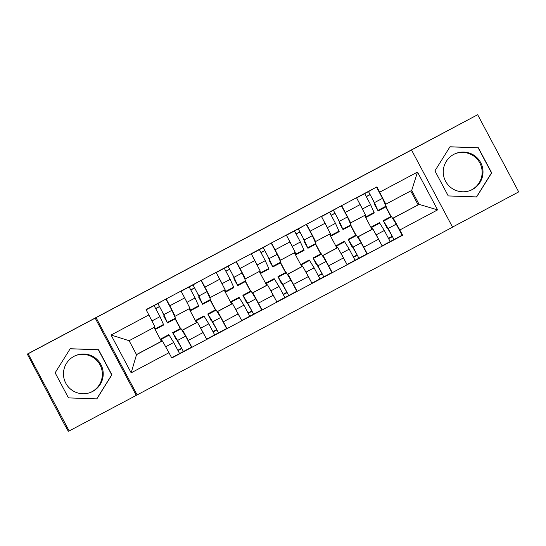 <?xml version="1.0" encoding="UTF-8"?>
<svg xmlns="http://www.w3.org/2000/svg" width="546" height="546" viewBox="0 0 546 546"><rect width="100%" height="100%" fill="white"/><g stroke="black" fill="none" stroke-linecap="round" stroke-linejoin="round"><path stroke-width="0.82" d="M75.375 355.664A19.881 19.874 -112.3 0 1 100.573 365.997A19.881 19.874 -112.3 0 1 90.452 392.444M92.677 391.434A19.881 19.874 -112.3 0 1 65.349 382.323A19.881 19.874 -112.3 0 1 75.805 355.487A19.881 19.874 -112.3 0 1 101.338 365.431A19.881 19.874 -112.3 0 1 92.677 391.434M455.166 153.713A19.881 19.874 -112.3 0 1 480.364 164.046A19.881 19.874 -112.3 0 1 470.243 190.493M472.467 189.476A19.881 19.874 -112.3 0 1 445.14 180.371A19.881 19.874 -112.3 0 1 455.589 153.535A19.881 19.874 -112.3 0 1 481.122 163.479A19.881 19.874 -112.3 0 1 472.467 189.476M452.525 227.088L518.7 191.905L477.661 114.721L27.3 354.095L28.126 353.76L69.165 430.944L137.135 394.915L452.573 227.177L411.534 149.993L28.126 353.76M69.165 430.944L68.339 431.279L64.537 424.617L27.3 354.095M477.661 114.721L411.534 149.993M182.084 330.357L182.555 330.166L184.302 333.142L191.899 347.304L206.743 339.407L197.399 322.27L196.478 322.652L189.107 308.783M175.368 318.768L180.514 328.446M189.981 308.319L175.136 316.216L189.981 308.319L184.671 297.891L169.82 305.787L175.136 316.216L174.665 316.407M169.82 305.787L166.175 298.935M180.289 328.562L175.143 318.884M190.233 347.877L191.899 347.304M184.671 297.891L181.026 291.038M217.178 311.698L217.649 311.507L219.396 314.482L226.993 328.637L241.844 320.741L232.5 303.61L231.579 303.986L224.208 290.124M210.469 300.102L215.615 309.78M201.276 280.269L208.749 294.458L210.23 297.55L209.766 297.747M225.082 289.653L210.23 297.55L225.082 289.653L216.127 272.372M215.39 309.903L210.244 300.225M225.334 329.218L226.993 328.637M252.279 293.031L252.75 292.84L254.497 295.816L262.094 309.978L276.945 302.081L267.601 284.944L266.68 285.319L259.309 271.458M245.564 281.443L250.71 291.12M236.377 261.609L243.85 275.791L245.331 278.89L244.861 279.081M260.183 270.993L245.331 278.89L260.183 270.993L251.228 253.713M250.484 291.236L245.345 281.559M260.428 310.551L262.094 309.978M287.38 274.372L287.851 274.174L289.598 277.15L297.195 291.311L312.046 283.415L302.696 266.277L301.774 266.66L294.403 252.791M280.664 262.776L285.811 272.454M271.471 242.943L278.951 257.132L280.432 260.224L279.962 260.415M295.284 252.327L280.432 260.224L295.284 252.327L286.322 235.046M285.585 272.57L280.439 262.899M295.529 291.892L297.195 291.311M322.474 255.705L322.945 255.514L324.693 258.49L332.289 272.652L347.14 264.755L337.797 247.618L336.875 247.993L329.504 234.132M315.765 244.117L320.911 253.788M306.572 224.276L314.052 238.465L315.533 241.557L315.062 241.755M330.378 233.661L315.527 241.557L330.378 233.661L321.423 216.387M320.686 253.91L315.54 244.233M330.63 273.225L332.289 272.652M357.575 237.039L358.046 236.848L359.794 239.824L367.39 253.986L382.241 246.089L372.898 228.951L371.976 229.327L364.605 215.465M350.866 225.45L356.006 235.128M341.673 205.617L349.147 219.806L350.628 222.898L350.157 223.089M365.479 215.001L350.628 222.898L365.479 215.001L356.524 197.72M355.787 235.244L350.641 225.566M365.724 254.559L367.39 253.986M357.548 236.998L371.976 229.327M322.454 255.665L336.875 247.993M287.353 274.331L301.774 266.66M252.252 292.99L266.68 285.319M217.158 311.657L231.579 303.986M182.057 330.316L196.478 322.652M162.401 340.895L168.96 352.73L131.163 372.829L111.063 335.026L148.86 314.926L154.982 326.945L129.109 340.704L136.527 354.654L162.401 340.895L161.384 341.311L154.013 327.457M136.48 354.559L161.384 341.311M392.649 218.339L419.116 204.388L411.704 190.431L385.824 204.19L376.89 186.889L146.048 309.637L148.86 314.926M379.702 192.178L417.506 172.079L437.605 209.882L399.808 229.982L393.243 218.141L419.116 204.388L437.605 209.882M168.96 352.73L171.772 358.019L402.62 235.271L399.808 229.982M137.135 394.915L96.096 317.731M136.213 395.29L95.168 318.106M98.56 349.727L70.181 348.73L55.139 372.816L68.468 397.891L96.847 398.88L111.896 374.802L98.56 349.727L70.141 348.805M478.351 147.775L449.972 146.778L434.93 170.864L448.259 195.939L476.638 196.929L491.687 172.85L478.351 147.775L449.924 146.854M418.1 204.805L410.728 190.95M392.676 218.38L393.243 218.141M385.824 204.19L385.258 204.422M385.961 206.784L391.107 216.462M400.825 235.899L402.62 235.271M400.873 235.981L382.159 245.932M365.772 254.648L347.058 264.598M330.671 273.314L311.964 283.265M295.577 291.974L276.863 301.924M260.476 310.64L241.762 320.591M225.375 329.306L206.661 339.257M190.281 347.966L171.69 357.855M181.681 348.239L177.921 350.239M155.787 308.613L159.541 306.613M159.521 306.593L155.774 308.586M390.881 216.578L385.735 206.907M194.622 287.926L190.875 289.919M229.723 269.26L225.969 271.26M264.817 250.6L261.07 252.593M296.185 233.954L299.931 231.961L296.171 233.927M335.019 213.274L331.265 215.267M370.12 194.608L366.366 196.601M216.782 329.579L213.022 331.579M190.888 289.946L194.635 287.954M251.883 310.913L248.123 312.913M225.983 271.28L229.736 269.287M286.978 292.246L283.224 294.246M261.084 252.621L264.837 250.621M322.079 273.587L318.318 275.587M357.18 254.921L353.419 256.92M331.279 215.288L335.032 213.295M392.274 236.261L388.52 238.254M366.38 196.628L370.133 194.635M131.163 372.829L136.527 354.654M111.063 335.026L129.109 340.704M411.704 190.431L417.506 172.079M96.724 398.88L111.718 374.87L98.389 349.795M476.515 196.929L491.509 172.918L478.18 147.843M164.121 315.847L163.691 316.073L165.977 320.011L162.299 311.807L157.91 303.583L163.936 300.129M163.691 316.073L167.526 322.939L163.814 314.626L157.91 303.583L154.081 305.617L159.992 316.66L163.704 324.972L155.603 329.279L154.668 327.109M167.526 322.939L175.628 318.632L171.915 310.319L166.011 299.276M155.726 308.497L159.466 306.511M154.375 327.266L155.603 329.279M158.135 303.207L149.713 307.691M161.759 341.161L160.749 338.957L168.851 334.65L173.717 342.485L179.573 353.549L171.642 357.767L183.395 351.515L177.546 340.451L172.672 332.616L176.208 339.605L174.481 335.892L181.838 348.587L178.098 350.58M160.749 338.957L162.073 341.032M177.996 350.382L181.75 348.382M181.729 348.334L177.976 350.334M181.716 348.314L177.962 350.307M181.838 348.587L183.395 351.515L191.496 347.208L183.395 351.515M176.631 339.38L176.208 339.605M172.672 332.616L180.774 328.31L185.647 336.145L191.496 347.208M199.222 297.181L198.792 297.406L201.071 301.351L197.399 293.147L193.011 284.923L199.037 281.463M198.792 297.406L202.627 304.272L198.915 295.959L193.011 284.923L189.182 286.957L195.086 297.993L198.805 306.306L190.704 310.613L189.762 308.435M202.627 304.272L210.729 299.966L207.009 291.653L201.105 280.61M190.827 289.83L194.56 287.844M189.469 308.592L190.704 310.613M186.937 302.184L181.525 291.974M193.236 284.548L184.814 289.025M234.323 278.515L233.893 278.747L236.172 282.685L232.494 274.481L228.105 266.257L234.132 262.797M233.893 278.747L237.728 285.613L234.009 277.3L228.105 266.257L224.283 268.291L230.187 279.334L233.9 287.646L225.805 291.953L224.856 289.776M237.728 285.613L245.83 281.299L242.11 272.993L236.206 261.95M225.921 271.171L229.661 269.185M224.57 289.933L225.805 291.953M222.031 283.524L216.625 273.314M228.337 265.882L219.908 270.366M196.853 322.495L195.85 320.29L203.945 315.984L208.818 323.819L214.667 334.882L206.62 339.168L218.496 332.848L212.647 321.785L207.773 313.95L211.302 320.939L209.575 317.226L216.939 329.927L213.199 331.913M195.85 320.29L197.167 322.365M200.785 328.235L206.231 338.438M213.097 331.715L216.851 329.723M216.83 329.675L213.07 331.668M216.817 329.647L213.056 331.647M216.939 329.927L218.496 332.848L226.59 328.542L218.496 332.848M211.725 320.714L211.302 320.939M207.773 313.95L215.875 309.643L220.741 317.479L226.59 328.542M231.954 303.829L230.944 301.624L239.046 297.317L243.919 305.159L249.768 316.223L241.714 320.502L253.59 314.189L247.741 303.126L242.874 295.284L246.403 302.272L244.676 298.566L252.04 311.261L248.3 313.254M230.944 301.624L232.268 303.706M235.886 309.575L241.325 319.772M248.198 313.056L251.952 311.056M251.924 311.008L248.171 313.001L251.918 310.981M252.04 311.261L253.59 314.189L261.691 309.882L253.59 314.189M246.826 302.054L246.403 302.272M242.874 295.284L250.969 290.977L255.842 298.819L261.691 309.882M269.417 259.855L268.987 260.08L271.273 264.018L267.595 255.821L263.206 247.591L269.233 244.137M268.987 260.08L272.829 266.946L269.11 258.633L263.206 247.591L259.384 249.624L265.288 260.667L269.001 268.98L260.899 273.287L259.957 271.109M272.829 266.946L280.924 262.64L277.211 254.327L271.307 243.284M261.022 252.505L264.762 250.518M259.664 271.266L260.899 273.287M257.132 264.858L251.72 254.648M263.431 247.222L255.009 251.699M304.518 241.189L304.088 241.414L306.367 245.359L302.696 237.155L298.307 228.931L304.334 225.471M304.088 241.414L307.924 248.28L304.211 239.974L298.307 228.931L294.478 230.965L300.382 242.008L304.102 250.314L296 254.62L295.058 252.45M307.924 248.28L316.025 243.973L312.312 235.66L306.402 224.624M296.123 233.845L299.863 231.852M294.765 252.6L296 254.62M292.233 246.191L286.821 235.981M298.532 228.556L290.11 233.033M339.619 222.522L339.189 222.754L341.468 226.692L337.797 218.489L333.401 210.265L339.435 206.804M339.189 222.754L343.024 229.62L339.305 221.307L333.401 210.265L329.579 212.298L335.483 223.341L339.202 231.654L331.101 235.961L330.153 233.784M343.024 229.62L351.126 225.314L347.406 217.001L341.503 205.958M331.217 215.179L334.957 213.193M329.866 233.941L331.101 235.961M327.327 227.532L321.922 217.322M333.633 209.889L325.204 214.373M267.055 285.169L266.045 282.964L274.147 278.658L279.02 286.493L284.869 297.556L276.815 301.842L288.691 295.522L282.842 284.459L277.969 276.624L281.504 283.613L279.777 279.9L287.135 292.601L283.394 294.587M266.045 282.964L267.369 285.039M270.98 290.909L276.426 301.112M283.292 294.39L287.046 292.39M287.025 292.342L283.272 294.342L287.012 292.322M287.135 292.601L288.691 295.522L296.792 291.216L288.691 295.522M281.927 283.388L281.504 283.613M277.969 276.624L286.07 272.317L290.943 280.153L296.792 291.216M302.156 266.503L301.146 264.298L309.248 259.992L314.114 267.827L319.963 278.897L311.916 283.176L323.792 276.863L317.943 265.793L313.07 257.958L316.598 264.947L314.871 261.234L322.236 273.935L318.495 275.921M301.146 264.298L302.464 266.373M306.081 272.242L311.527 282.446M318.393 275.723L322.147 273.73M322.126 273.683L318.366 275.675L322.113 273.655M322.236 273.935L323.792 276.863L331.893 272.556L323.792 276.863M317.021 264.721L316.598 264.947M313.07 257.958L321.171 253.651L326.037 261.486L331.893 272.556M337.251 247.836L336.24 245.639L344.342 241.325L349.215 249.167L355.064 260.23L347.01 264.51L358.893 258.197L353.037 247.133L348.171 239.291L351.699 246.287L349.972 242.574L357.337 255.269L353.596 257.262M336.24 245.639L337.565 247.713M341.182 253.583L346.628 263.779M353.494 257.064L357.248 255.064M357.227 255.016L353.467 257.016M357.214 254.989L353.453 256.989M357.337 255.269L358.893 258.197L366.987 253.89L358.893 258.197M352.122 246.062L351.699 246.287M348.171 239.291L356.265 234.985L361.138 242.827L366.987 253.89M374.713 203.863L374.29 204.088L376.569 208.026L372.891 199.829L368.502 191.598L374.529 188.145M374.29 204.088L378.125 210.954L374.406 202.641L368.502 191.598L364.68 193.632L370.584 204.675L374.297 212.988L366.195 217.294L365.254 215.117M378.125 210.954L386.22 206.647L382.507 198.335L376.603 187.292M366.318 196.512L370.058 194.526M364.96 215.274L366.195 217.294M362.428 208.865L357.023 198.655M368.727 191.23L360.305 195.707M372.352 229.177L371.341 226.972L379.443 222.666L384.316 230.501L390.165 241.564L382.111 245.85L393.987 239.53L388.138 228.467L383.265 220.632L386.8 227.621L385.073 223.908L392.431 236.609L388.697 238.595M371.341 226.972L372.665 229.047M376.276 234.916L381.722 245.12M388.595 238.397L392.349 236.404M392.321 236.357L388.568 238.349M392.308 236.329L388.554 238.329M392.431 236.609L393.987 239.53L402.088 235.224L393.987 239.53M387.223 227.395L386.8 227.621M383.265 220.632L391.366 216.325L396.239 224.16L402.088 235.224M372.898 228.951L358.046 236.848M337.797 247.618L322.945 255.514M302.696 266.277L287.851 274.174M267.601 284.944L252.75 292.84M232.5 303.61L217.649 311.507M197.399 322.27L182.555 330.166M325.068 223.232L310.217 231.129M289.967 241.898L275.116 249.795M254.866 260.565L240.022 268.461M219.772 279.224L204.921 287.121M360.162 204.573L345.318 212.469M343.495 257.889L328.644 265.786M308.394 276.556L293.543 284.452M273.293 295.215L258.442 303.112M238.192 313.882L223.348 321.778M203.098 332.541L188.247 340.438M378.59 239.223L363.738 247.12M167.342 322.433L175.443 318.127M163.814 314.626L171.915 310.319M155.419 328.774L163.513 324.467M151.931 320.946L159.992 316.66M146.157 309.835L154.081 305.617M169.164 335.094L161.07 339.4M173.717 342.485L165.656 346.771M181.095 328.753L172.993 333.06M185.647 336.145L177.546 340.451M202.443 303.774L210.538 299.461M198.915 295.959L207.009 291.653M190.513 310.114L198.614 305.808M186.991 302.3L195.086 297.993M181.129 291.236L189.182 286.957M237.537 285.108L245.639 280.801M234.009 277.3L242.11 272.993M225.614 291.448L233.715 287.141M222.092 283.633L230.187 279.334M216.23 272.57L224.283 268.291M204.265 316.434L196.164 320.741M208.818 323.819L200.723 328.126M216.189 310.094L208.094 314.4M220.741 317.479L212.647 321.785M239.366 297.768L231.265 302.075M243.919 305.159L235.824 309.459M251.29 291.428L243.188 295.734M255.842 298.819L247.741 303.126M272.638 266.441L280.74 262.135M269.11 258.633L277.211 254.327M260.715 272.782L268.816 268.475M257.193 264.974L265.288 260.667M251.331 253.91L259.384 249.624M307.739 247.782L315.834 243.475M304.211 239.974L312.312 235.66M295.809 254.122L303.91 249.815M292.287 246.307L300.382 242.008M286.432 235.244L294.478 230.965M342.833 229.115L350.935 224.809M339.305 221.307L347.406 217.001M330.91 235.456L339.011 231.149M327.388 227.648L335.483 223.341M321.526 216.578L329.579 212.298M274.467 279.108L266.366 283.415M279.02 286.493L270.925 290.8M286.391 272.761L278.289 277.075M290.943 280.153L282.842 284.459M309.562 260.442L301.46 264.749M314.114 267.827L306.019 272.133M321.485 254.102L313.39 258.408M326.037 261.486L317.943 265.793M344.663 241.776L336.561 246.082M349.215 249.167L341.12 253.467M356.586 235.435L348.485 239.742M361.138 242.827L353.037 247.133M377.934 210.449L386.036 206.142M374.406 202.641L382.507 198.335M366.011 216.789L374.112 212.483M362.489 208.981L370.584 204.675M356.627 197.918L364.68 193.632M379.763 223.116L371.662 227.423M384.316 230.501L376.221 234.807M391.687 216.776L383.585 221.082M396.239 224.16L388.138 228.467"/></g></svg>
